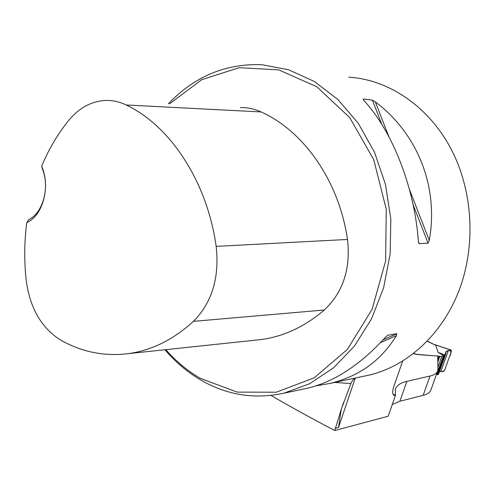 <?xml version="1.0" encoding="UTF-8"?>
<svg xmlns="http://www.w3.org/2000/svg" width="495" height="495" viewBox="0 0 495 495"><rect width="100%" height="100%" fill="white"/><g stroke="black" fill="none" stroke-linecap="round" stroke-linejoin="round"><path stroke-width="0.74" d="M395.233 389.503L395.443 388.903C396.947 385.271 400.758 382.753 406.865 381.342L430.025 376.021L423.169 395.344C427.352 394.261 429.92 392.516 430.867 390.103L430.966 389.819M423.169 395.344L399.904 401.228L392.3 404.471M395.443 388.903L395.406 395.567L388.198 416.221L334.756 430.526L341.296 409.167L338.456 427.569L335.158 428.441M271.006 395.431C290.695 406.902 311.943 418.597 334.756 430.526M430.025 376.021C434.189 375.037 436.72 373.397 437.63 371.095L437.976 369.029L437.648 356.041L417.056 354.519L413.399 353.678M395.406 395.579L394.057 395.369C392.374 394.187 392.244 391.353 393.686 386.867L402.639 361.14M355.33 378.05L352.892 380.005L351.122 382.926L341.296 409.167M348.796 77.189C389.744 79.621 430.749 107.891 452.702 152.213C473.263 193.854 475.652 247.123 458.952 290.726C442.109 334.298 407.769 365.607 370.043 374.901L329.719 383.476L315.73 385.933M164.94 349.755C175.632 362.26 187.754 372.457 201.304 380.333C227.273 395.202 254.814 399.484 283.92 393.185L309.641 383.718L333.537 367.841L354.494 346.005L371.473 318.978L383.588 287.867L390.165 254.028L390.821 219.044L385.506 184.555L374.492 152.2L358.361 123.453L337.967 99.569L314.337 81.477L288.591 69.77L261.898 64.703C225.732 63.385 194.56 76.403 168.387 103.752M375.315 101.846C417.57 133.675 438.861 186.64 429.283 240.372L428.076 243.175L419.271 243.676L418.652 242.828L418.355 240.954C414.42 187.067 392.25 130.872 363.875 100.491L363.169 99.019L372.395 100.126L375.315 101.846L388.878 136.676M303.522 389.033L308.069 388.068C334.738 381.54 360.471 364.667 385.271 337.448L387.851 335.22L396.841 333.717L396.446 335.548C381.15 360.595 358.912 376.571 329.719 383.476M29.075 219.434L26.755 222.527C42.83 215.993 50.806 186.467 41.636 166.221L42.428 168.987C49.908 187.277 43.034 212.757 29.075 219.434M41.636 166.221C48.788 149.02 57.94 133.607 69.09 119.988C79.466 107.613 91.73 101.098 105.887 100.436C112.829 100.268 119.604 101.784 126.206 104.977C170.274 125.829 207.114 181.517 216.173 246.374C219.613 277.577 212.039 302.569 193.446 321.348C173.423 339.607 151.792 350.361 128.539 353.609C104.699 356.61 82.158 352.155 60.904 340.244C41.506 328.136 29.941 308.181 26.21 280.374C24.1 260.989 24.28 241.702 26.755 222.527M254.801 340.232L261.323 339.539C283.92 336.421 304.914 326.576 324.299 310.006C343.091 292.254 350.819 268.736 347.496 239.45C339.038 181.139 303.806 130.965 261.075 111.938C254.399 108.906 247.531 107.452 240.477 107.582M165.806 349.662C176.072 361.381 187.63 370.965 200.487 378.428L237.26 392.12L276.284 392.207L314.195 377.834L347.317 349.495L372.104 309.295L385.642 260.896L386.242 209.212L373.756 159.699L349.668 117.519L316.769 86.73L278.666 69.851L239.165 67.704L201.818 79.621L169.581 103.814M427.235 341.247L435.755 345.3L438.087 352.353L443.755 355.676L441.744 356.425L417.106 354.377L413.548 353.56M433.874 344.341L434.981 344.829M436.262 374.932L437.153 374.226L437.988 374.622L438.83 373.385C437.141 376.738 439.535 370.303 441.144 365.768L445.778 352.267C445.976 350.336 454.101 348.387 449.516 356.561L444.553 370.464L443.402 371.566L439.504 371.485M436.615 374.635L443.235 356.041M443.755 355.676L445.104 354.655L446.02 353.183L445.853 351.871L448.352 350.565L451.069 350.107L451.459 351.128L444.553 370.464C442.654 371.59 440.977 371.931 439.504 371.479M438.836 373.348L446.032 353.152M444.572 354.896L438.087 352.353M434.585 344.631L451.069 350.107M436.757 374.251L437.506 374.734M393.005 394.07L395.319 395.301M355.262 378.087L338.456 427.569M350.85 383.545L334.546 382.456M406.865 381.342L399.904 401.228M216.173 246.374L347.496 239.45M126.206 104.977L261.075 111.938M193.446 321.348L324.299 310.006M363.169 99.019L363.639 100.231M418.399 241.418L419.271 243.676M372.395 100.126L381.886 124.505M413.096 204.689L428.076 243.175M409.396 189.331L429.283 240.372M396.446 335.548L380.482 342.651M396.841 333.717L383.111 339.836M387.851 335.22L387.436 335.406M435.755 345.3L428.311 341.6M439.059 356.146L437.747 359.859M439.845 356.289L437.797 362.055M441.744 356.425L437.927 367.148M443.916 355.515L437.221 374.325M444.894 354.791L437.797 374.709M445.104 354.655L437.988 374.622M446.02 353.183L438.818 373.409M448.352 350.565L440.921 371.405M343.505 402.528L342.367 405.881M437.63 371.095L430.867 390.103M308.069 388.068L283.92 393.185M128.539 353.609L261.323 339.539M451.267 350.114L434.233 344.458"/></g></svg>
